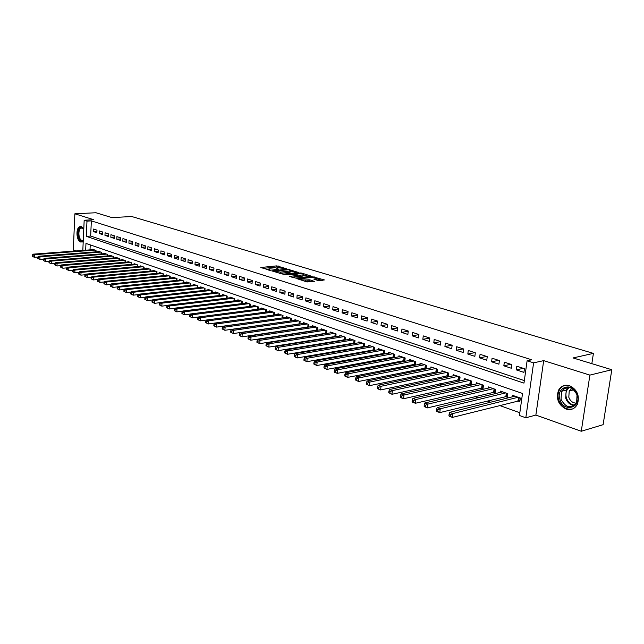 <?xml version="1.0" encoding="UTF-8"?>
<svg xmlns="http://www.w3.org/2000/svg" width="644" height="644" viewBox="0 0 644 644"><rect width="100%" height="100%" fill="white"/><g stroke="black" fill="none" stroke-linecap="round" stroke-linejoin="round"><path stroke-width="0.97" d="M286.628 268.765L276.735 265.875L260.772 267.502L270.464 270.416L268.653 269.047L269.747 268.789L278.594 269.578L276.767 268.226L279.126 267.848L286.628 268.765M569.554 385.676C564.796 384.42 561.149 385.885 558.606 390.087C555.732 398.499 558.211 404.826 566.052 409.069C571.099 410.469 574.899 408.835 577.443 404.158C579.866 395.738 577.241 389.58 569.554 385.676M83.792 228.741L81.458 226.632L80.073 226.599C75.533 227.485 76.145 240.84 80.774 242.039L83.213 241.54M318.321 280.639L324.423 279.939L312.839 276.799L296.812 278.619L306.955 281.943L314.369 281.404L309.836 279.826L305.465 279.963C302.004 279.995 300.233 279.609 300.152 278.804L311.35 277.443C314.787 277.419 316.55 277.806 316.639 278.594L313.789 279.069L318.321 280.639M611.8 369.728L603.106 424.686L581.266 431.255L589.896 375.106L611.8 369.728L573.047 357.935L593.414 353.387L131.738 216.521L111.911 217.6L95.956 212.745L74.865 213.8L93.742 219.717L84.179 220.24L86.988 221.133L91.359 220.884L531.719 359.787L527.106 360.785L533.602 362.846L525.826 417.795L519.442 415.485L522.526 393.46L85.974 243.416L85.66 250.202M589.896 375.106L543.689 360.632L533.602 362.846M298.687 272.517L287.651 269.176L271.663 270.858L283.014 274.175L298.687 272.517M301.77 273.096L311.704 276.284L295.693 278.087L289.575 276.381L296.643 275.535L293.648 274.433L283.923 274.698L300.104 272.943L301.77 273.096L301.714 273.7M74.865 213.8L73.303 250.049L75.815 250.943M517.615 400.906L519.821 401.679L520.336 398.032L512.793 395.416L512.608 396.76M505.154 396.535L507.319 397.292L507.81 393.677L500.412 391.109L500.235 392.413M492.934 392.244L495.051 392.985L495.534 389.411L488.281 386.883L488.112 388.147M480.939 388.034L483.016 388.767L483.483 385.217L476.367 382.745L476.206 383.969M469.17 383.913L471.215 384.629L471.666 381.111L464.686 378.68L464.533 379.863M457.626 379.855L459.631 380.564L460.066 377.07L453.215 374.687L453.07 375.838M446.292 375.879L448.256 376.571L448.683 373.118L441.953 370.775L441.816 371.894M435.159 371.982L437.099 372.659L437.509 369.229L430.9 366.927L430.772 368.014M424.235 368.151L426.135 368.811L426.537 365.414L420.049 363.152L419.928 364.206M413.512 364.383L415.372 365.035L415.766 361.662L409.391 359.449L409.278 360.471M402.967 360.688L404.802 361.332L405.181 357.983L398.926 355.802L398.813 356.8M392.623 357.058L394.313 357.653M382.447 353.484L384.001 354.031M372.457 349.982L373.858 350.473M362.628 346.536L363.9 346.979M352.976 343.147L354.111 343.55M343.485 339.815L344.492 340.177M334.147 336.546L335.041 336.852M324.97 333.326L325.743 333.592M315.946 330.155L316.598 330.388M307.067 327.047L307.607 327.233M298.333 323.98L298.76 324.133M96.986 230.166L93.565 229.055L93.444 231.59L96.866 232.709L96.986 230.166M102.75 232.033L99.289 230.914L99.16 233.458L102.629 234.593L102.75 232.033M108.595 233.925L105.085 232.79L104.956 235.358L108.466 236.501L108.595 233.925M114.519 235.849L110.953 234.69L110.824 237.274L114.382 238.441L114.519 235.849M120.517 237.789L116.91 236.622L116.773 239.222L120.38 240.397L120.517 237.789M126.602 239.761L122.94 238.578L122.803 241.194L126.457 242.386L126.602 239.761M132.769 241.758L129.058 240.558L128.913 243.191L132.616 244.406L132.769 241.758M139.015 243.786L135.256 242.571L135.111 245.219L138.863 246.443L139.015 243.786M145.359 245.839L141.543 244.607L141.39 247.272L145.198 248.52L145.359 245.839M151.783 247.924L147.919 246.668L147.758 249.357L151.622 250.621L151.783 247.924M158.303 250.033L154.383 248.769L154.222 251.466L158.134 252.746L158.303 250.033M164.912 252.182L160.936 250.886L160.767 253.607L164.743 254.911L164.912 252.182M171.618 254.356L167.585 253.044L167.416 255.781L171.449 257.101L171.618 254.356M178.42 256.553L174.331 255.233L174.154 257.986L178.243 259.323L178.42 256.553M185.327 258.791L181.173 257.447L180.988 260.224L185.142 261.577L185.327 258.791M192.331 261.062L188.112 259.701L187.927 262.494L192.137 263.871L192.331 261.062M199.439 263.364L195.156 261.979L194.963 264.797L199.238 266.189L199.439 263.364M206.652 265.706L202.305 264.298L202.111 267.131L206.442 268.548L206.652 265.706M213.969 268.073L209.566 266.648L209.356 269.498L213.76 270.939L213.969 268.073M221.399 270.488L216.923 269.039L216.714 271.905L221.19 273.37L221.399 270.488M228.942 272.927L224.402 271.462L224.184 274.352L228.725 275.833L228.942 272.927M236.606 275.415L231.993 273.917L231.768 276.831L236.38 278.337L236.606 275.415M244.382 277.934L239.697 276.413L239.471 279.351L244.148 280.881L244.382 277.934M252.279 280.494L247.529 278.949L247.288 281.903L252.046 283.457L252.279 280.494M260.305 283.094L255.475 281.525L255.233 284.503L260.055 286.081L260.305 283.094M268.451 285.735L263.549 284.141L263.299 287.144L268.202 288.745L268.451 285.735M276.735 288.415L271.752 286.805L271.494 289.824L276.477 291.45L276.735 288.415M285.147 291.144L280.084 289.502L279.818 292.545L284.881 294.203L285.147 291.144M293.696 293.914L288.552 292.247L288.279 295.314L293.423 296.997L293.696 293.914M302.39 296.731L297.158 295.033L296.876 298.124L302.1 299.83L302.39 296.731M311.221 299.589L305.9 297.866L305.618 300.981L310.931 302.72L311.221 299.589M320.197 302.503L314.795 300.748L314.497 303.888L319.899 305.65L320.197 302.503M329.326 305.457L323.827 303.678L323.529 306.842L329.02 308.637L329.326 305.457M338.607 308.468L333.02 306.657L332.707 309.844L338.293 311.672L338.607 308.468M348.05 311.527L342.367 309.684L342.045 312.895L347.728 314.755L348.05 311.527M357.653 314.642L351.874 312.767L351.543 316.003L357.323 317.894L357.653 314.642M367.426 317.806L361.542 315.898L361.204 319.158L367.08 321.082L367.426 317.806M377.368 321.026L371.379 319.086L371.033 322.378L377.014 324.334L377.368 321.026M387.479 324.31L381.393 322.33L381.031 325.647L387.116 327.635L387.479 324.31M397.775 327.643L391.576 325.631L391.206 328.971L397.404 331L397.775 327.643M408.256 331.04L401.945 328.995L401.566 332.36L407.869 334.421L408.256 331.04M418.93 334.502L412.506 332.417L412.112 335.814L418.536 337.907L418.93 334.502M429.798 338.019L423.253 335.902L422.85 339.324L429.387 341.457L429.798 338.019M440.858 341.602L434.201 339.444L433.782 342.898L440.44 345.079L440.858 341.602L433.782 342.898M452.136 345.256L445.342 343.059L444.915 346.544L451.702 348.758L452.136 345.256M463.616 348.984L456.701 346.738L456.266 350.247L463.173 352.51L463.616 348.984M475.32 352.775L468.269 350.489L467.818 354.031L474.861 356.333L475.32 352.775M487.242 356.639L480.062 354.313L479.595 357.879L486.775 360.229L487.242 356.639M499.398 360.576L492.08 358.201L491.597 361.807L498.915 364.198L499.398 360.576M511.795 364.593L504.324 362.17L503.833 365.808L511.296 368.247L511.795 364.593M91.359 220.884L90.651 236.058L524.329 380.604M516.311 369.889L523.918 372.377L524.433 368.69L516.818 366.219L516.311 369.889L523.322 368.328M280.245 326.645L280.671 326.798M288.955 329.776L289.494 329.969M297.818 332.956L298.47 333.19M306.826 336.192L307.591 336.466M315.987 339.485L316.872 339.807M325.301 342.833L326.315 343.196M334.783 346.239L335.918 346.649M344.427 349.708L345.699 350.159M354.24 353.234L355.649 353.741M364.23 356.824L365.776 357.38M374.397 360.479L376.088 361.083M384.75 364.198L386.593 364.858M395.287 367.982L397.292 368.706M406.026 371.846L408.191 372.618M416.958 375.774L419.292 376.611M428.099 379.775L430.603 380.676M439.45 383.856L442.138 384.822M451.017 388.01L453.891 389.048M462.803 392.252L465.878 393.355M474.829 396.567L478.098 397.742M487.081 400.971L490.567 402.226M499.583 405.47L519.829 412.74M90.24 244.881L90.007 249.872M92.599 249.679L92.615 249.26L96.02 250.444L95.956 251.844M98.282 251.667L98.307 251.241L101.752 252.44L101.688 253.865M104.046 253.68L104.07 253.245L107.564 254.461L107.492 255.91M109.891 255.716L109.907 255.274L113.457 256.505L113.376 257.986M115.807 257.785L115.831 257.334L119.422 258.582L119.341 260.087M121.805 259.878L121.829 259.419L125.467 260.691L125.387 262.221L125.459 260.683M127.89 262.003L127.915 261.536L131.601 262.816L131.513 264.378M134.049 264.161L134.081 263.678L137.816 264.982L137.727 266.568M140.303 266.342L140.328 265.859L144.119 267.171L144.023 268.798M146.639 268.556L146.663 268.057L150.511 269.401L150.414 271.043M153.063 270.802L153.095 270.295L156.991 271.655L156.886 273.33M159.575 273.072L159.607 272.565L163.56 273.942L163.455 275.648M166.184 275.382L166.216 274.859L170.233 276.26L170.121 278.007M172.89 277.725L172.922 277.194L176.995 278.611L176.875 280.39M179.692 280.1L179.724 279.56L183.854 280.993L183.733 282.813M186.591 282.515L186.623 281.959L190.809 283.416L190.688 285.268M193.586 284.962L193.627 284.39L197.877 285.872L197.74 287.763M200.687 287.441L200.727 286.862L205.042 288.367L204.905 290.299M207.899 289.961L207.94 289.373L212.319 290.895L212.174 292.867M215.209 292.521L215.257 291.917L219.701 293.463L219.548 295.475M222.639 295.121L222.687 294.501L227.195 296.071L227.042 298.132M230.174 297.753L230.222 297.126L234.802 298.719L234.641 300.82M237.829 300.426L237.878 299.79L242.53 301.408L242.361 303.557M245.606 303.147L245.654 302.495L250.379 304.137L250.202 306.335M253.494 305.908L253.551 305.24L258.349 306.906L258.163 309.152M261.512 308.709L261.569 308.025L266.439 309.724L266.246 312.018M269.651 311.559L269.715 310.859L274.658 312.582L274.457 314.932M277.926 314.457L277.991 313.741L283.014 315.488L282.805 317.894M286.33 317.395L286.395 316.663L291.507 318.442L291.281 320.905M294.872 320.39L294.936 319.633L300.128 321.445L299.903 323.964M303.549 323.425L303.622 322.652L308.903 324.487L308.661 327.072M312.372 326.516L312.445 325.727L317.814 327.595L317.556 330.235M321.34 329.656L321.42 328.843L326.87 330.742L326.613 333.455M330.461 332.843L330.541 332.022L336.088 333.946L335.814 336.732M339.734 336.096L339.815 335.242L345.458 337.206L345.168 340.064M349.161 339.396L349.249 338.527L354.989 340.523L354.683 343.453M358.748 342.761L358.845 341.859L364.681 343.896L364.359 346.899M368.505 346.174L368.601 345.256L374.542 347.325L374.212 350.417M378.431 349.66L378.535 348.71L384.573 350.811L384.227 353.991M388.533 353.194L388.638 352.228L394.788 354.369L394.426 357.629M591.836 363.659L593.414 353.387M543.689 360.632L535.872 415.066L581.266 431.255M535.872 415.066L525.826 417.795M86.988 221.133L86.296 236.348L523.975 383.116L527.106 360.785M82.818 250.419L84.179 220.24M90.651 236.058L86.296 236.348M93.444 231.59L96.93 231.373M99.16 233.458L102.694 233.233M104.956 235.358L108.538 235.116M110.824 237.274L114.455 237.032M116.773 239.222L120.452 238.964M122.803 241.194L126.538 240.928M128.913 243.191L132.704 242.917M135.111 245.219L138.951 244.929M141.39 247.272L145.286 246.974M147.758 249.357L151.718 249.043M154.222 251.466L158.231 251.144M160.767 253.607L164.848 253.277M167.416 255.781L171.554 255.435M174.154 257.986L178.356 257.624M180.988 260.224L185.255 259.846M187.927 262.494L192.258 262.1M194.963 264.797L199.366 264.386M202.111 267.131L206.579 266.705M209.356 269.498L213.897 269.063M216.714 271.905L221.327 271.454M224.184 274.352L228.87 273.877M231.768 276.831L236.533 276.332M239.471 279.351L244.309 278.836M247.288 281.903L252.207 281.372M255.233 284.503L260.232 283.948M263.299 287.144L268.387 286.564M271.494 289.824L276.662 289.212M279.818 292.545L285.083 291.909M288.279 295.314L293.632 294.654M296.876 298.124L302.326 297.439M305.618 300.981L311.157 300.265M314.497 303.888L320.14 303.139M323.529 306.842L329.269 306.061M332.707 309.844L338.559 309.023M342.045 312.895L348.002 312.042M351.543 316.003L357.605 315.109M361.204 319.158L367.378 318.233M371.033 322.378L377.328 321.404M381.031 325.647L387.447 324.624M391.206 328.971L397.751 327.909M401.566 332.36L408.24 331.241M412.112 335.814L418.914 334.639M422.85 339.324L429.79 338.092M444.915 346.544L451.999 345.216M456.266 350.247L463.334 348.887M467.818 354.031L474.886 352.63M479.595 357.879L486.655 356.446M491.597 361.807L498.641 360.334M503.833 365.808L510.861 364.295M280.309 267.799L276.63 267.027L263.074 268.379M296.594 272.734L290.943 271.019M288.971 269.715L273.845 271.076L280.526 272.106L290.959 270.874L288.971 269.715M279.11 273.338L280.422 273.281L280.526 272.106M290.895 271.623L289.816 272.299L280.422 273.281M303.727 274.899L309.297 276.59M291.861 277.274L296.546 276.582M302.897 274.899L303.743 274.69C303.654 273.925 301.915 273.555 298.542 273.571L294.863 274.304L299.283 275.286L302.897 274.899L302.793 276.083L303.67 275.511M302.793 276.083L299.17 276.477L296.594 276.051M316.043 279.947L316.558 279.407M304.62 281.219L305.361 281.17L305.465 279.963M311.978 281.718L308.017 280.873L305.361 281.17M300.096 279.399L299.098 279.512M322.314 280.534L316.615 278.812M93.605 249.606L33.077 254.171L34.454 254.686L34.357 257.31L37.988 257.028M32.747 256.465L34.357 257.31L32.2 256.256L32.747 256.465L32.788 255.41L32.24 255.201L32.2 256.256M32.788 255.41L34.454 254.686L95.022 250.097M32.24 255.201L33.077 254.171M83.253 240.784L81.498 240.961C76.781 239.665 77.385 225.786 82.094 227.63L83.784 228.966L81.385 228.073C77.747 228.789 78.238 239.488 81.949 240.437L83.269 240.413M81.08 226.543L80.766 226.608C76.25 227.485 76.861 240.751 81.458 241.943L82.239 242.08M559.942 399.618C555.37 386.674 573.361 381.369 577.217 394.772C581.79 408.014 563.564 412.86 559.942 399.618M577.016 394.836C572.307 386.4 567.163 385.217 561.568 391.286L561.029 399.32C565.835 407.926 571.051 409.004 576.662 402.54L577.016 394.836M576.356 403.128C572.806 403.08 570.286 401.115 568.805 397.251L569.224 390.988L571.888 388.372M565.674 385.225C562.928 385.78 560.827 387.358 559.386 389.95C557.849 392.985 557.615 396.326 558.686 399.972C561.665 407.209 566.374 410.172 572.814 408.86M99.305 251.587L38.6 256.264L39.992 256.795L39.896 259.435L43.607 259.138M38.278 258.582L39.896 259.435L37.722 258.365L38.278 258.582L38.318 257.519L37.763 257.31L37.722 258.365M38.318 257.519L39.992 256.795L100.746 252.086M37.763 257.31L38.6 256.264M105.085 253.599L44.203 258.389L45.619 258.928L45.515 261.585L49.306 261.279M43.889 260.723L45.515 261.585L43.325 260.506L43.889 260.723L43.929 259.661L43.365 259.443L43.325 260.506M43.929 259.661L45.619 258.928L106.542 254.106M43.365 259.443L44.203 258.389M110.937 255.636L49.886 260.546L51.311 261.094L51.214 263.766L55.086 263.444M49.572 262.905L51.214 263.766L49 262.68L49.572 262.905L49.612 261.834L49.041 261.617L49 262.68M49.612 261.834L51.311 261.094L112.418 256.151M49.041 261.617L49.886 260.546M116.878 257.697L55.642 262.736L57.091 263.283L56.986 265.98L60.947 265.642M55.344 265.111L56.986 265.98L54.756 264.885L55.344 265.111L55.384 264.032L54.804 263.807L54.756 264.885M55.384 264.032L57.091 263.283L118.367 258.22M54.804 263.807L55.642 262.736M122.891 259.79L61.478 264.95L62.951 265.513L62.846 268.218L66.895 267.872M61.188 267.349L62.846 268.218L60.6 267.123L61.188 267.349L61.228 266.262L60.641 266.036L60.6 267.123M61.228 266.262L62.951 265.513L124.405 260.321M60.641 266.036L61.478 264.95M128.985 261.907L67.403 267.204L68.9 267.767L68.779 270.496L72.925 270.134M67.121 269.619L68.779 270.496L66.525 269.385L67.121 269.619L67.161 268.524L66.565 268.298L66.525 269.385M67.161 268.524L68.9 267.767L130.523 262.446M66.565 268.298L67.403 267.204M135.168 264.056L73.416 269.482L74.929 270.061L74.809 272.806L79.043 272.42M73.134 271.921L74.809 272.806L72.531 271.688L73.134 271.921L73.183 270.818L72.579 270.593L72.531 271.688M73.183 270.818L74.929 270.061L136.721 264.603M72.579 270.593L73.416 269.482M141.43 266.238L79.51 271.8L81.047 272.38L80.919 275.149L85.25 274.747M79.236 274.255L80.919 275.149L78.624 274.022L79.236 274.255L79.284 273.153L78.673 272.919L78.624 274.022M79.284 273.153L81.047 272.38L143.008 266.785M78.673 272.919L79.51 271.8M147.782 268.451L85.692 274.143L87.254 274.738L87.125 277.524L91.545 277.105M85.435 276.622L87.125 277.524L84.807 276.389L85.435 276.622L85.483 275.511L84.863 275.278L84.807 276.389M85.483 275.511L87.254 274.738L149.384 269.007M84.863 275.278L85.692 274.143M154.23 270.689L91.963 276.526L93.549 277.129L93.412 279.931L97.936 279.496M91.714 279.029L93.412 279.931L91.086 278.788L91.714 279.029L91.77 277.91L91.134 277.669L91.086 278.788M91.77 277.91L93.549 277.129L155.848 271.253M91.134 277.669L91.963 276.526M160.758 272.959L98.331 278.949L99.941 279.56L99.804 282.378L104.425 281.927M98.089 281.468L99.804 282.378L97.453 281.227L98.089 281.468L98.146 280.341L97.502 280.1L97.453 281.227M98.146 280.341L99.941 279.56L162.409 273.539M97.502 280.1L98.331 278.949M167.384 275.27L104.795 281.404L106.429 282.016L106.284 284.857L111.01 284.382M104.561 283.948L106.284 284.857L103.909 283.698L104.561 283.948L104.618 282.813L103.966 282.563L103.909 283.698M104.618 282.813L106.429 282.016L169.058 275.849M103.966 282.563L104.795 281.404M174.105 277.604L111.356 283.891L113.006 284.519L112.861 287.377L117.691 286.886M111.13 286.459L112.861 287.377L110.47 286.21L111.13 286.459L111.187 285.316L110.527 285.067L110.47 286.21M111.187 285.316L113.006 284.519L175.804 278.192M110.527 285.067L111.356 283.891M180.924 279.979L118.013 286.419L119.695 287.055L119.543 289.937L124.477 289.422M117.804 289.011L119.543 289.937L117.128 288.762L117.804 289.011L117.86 287.86L117.192 287.602L117.128 288.762M117.86 287.86L119.695 287.055L182.646 280.575M117.192 287.602L118.013 286.419M187.839 282.386L124.767 288.987L126.474 289.631L126.321 292.537L131.36 291.99M124.566 291.603L126.321 292.537L123.89 291.346L124.566 291.603L124.63 290.444L123.954 290.186L123.89 291.346M124.63 290.444L126.474 289.631L189.586 282.99M123.954 290.186L124.767 288.987M194.858 284.825L131.634 291.595L133.364 292.247L133.203 295.169L138.355 294.606M131.44 294.236L133.203 295.169L130.748 293.97L131.44 294.236L131.505 293.068L130.812 292.803L130.748 293.97M131.505 293.068L133.364 292.247L196.629 285.437M130.812 292.803L131.634 291.595M201.983 287.305L138.605 294.236L140.36 294.904L140.191 297.85L145.464 297.254M138.42 296.908L140.191 297.85L137.719 296.643L138.42 296.908L138.492 295.733L137.784 295.459L137.719 296.643M138.492 295.733L140.36 294.904L203.778 287.924M137.784 295.459L138.605 294.236M209.211 289.816L145.681 296.924L147.468 297.6L147.291 300.571L152.676 299.951M145.512 299.621L147.291 300.571L144.795 299.347L145.512 299.621L145.584 298.438L144.868 298.164L144.795 299.347M145.584 298.438L147.468 297.6L211.039 290.452M144.868 298.164L145.681 296.924M216.545 292.368L152.87 299.653L154.681 300.346L154.504 303.332L160.01 302.688M152.717 302.374L154.504 303.332L151.992 302.1L152.717 302.374L152.789 301.183L152.056 300.909L151.992 302.1M152.789 301.183L154.681 300.346L218.397 293.012M152.056 300.909L152.87 299.653M223.999 294.96L160.171 302.43L162.014 303.131L161.829 306.133L167.456 305.457M160.026 305.176L161.829 306.133L159.293 304.894L160.026 305.176L160.098 303.976L159.366 303.694L159.293 304.894M160.098 303.976L162.014 303.131L225.875 295.612M159.366 303.694L160.171 302.43M231.558 297.584L167.585 305.248L169.461 305.956L169.267 308.983L175.023 308.283M167.456 308.025L169.267 308.983L166.707 307.735L167.456 308.025L167.537 306.81L166.788 306.52L166.707 307.735M167.537 306.81L169.461 305.956L233.466 298.252M166.788 306.52L167.585 305.248M239.23 300.257L175.128 308.106L177.028 308.83L176.834 311.881L182.711 311.149M175.007 310.915L176.834 311.881L174.25 310.617L175.007 310.915L175.088 309.692L174.331 309.402L174.25 310.617M175.088 309.692L177.028 308.83L241.17 300.933M174.331 309.402L175.128 308.106M247.03 302.97L182.783 311.02L184.723 311.752L184.514 314.827L190.519 314.055M182.687 313.845L184.514 314.827L181.914 313.556L182.687 313.845L182.767 312.622L181.994 312.324L181.914 313.556M182.767 312.622L184.723 311.752L248.995 303.654M181.994 312.324L182.783 311.02M254.944 305.723L190.568 313.974L192.54 314.723L192.323 317.814L198.465 317.009M190.487 316.832L192.323 317.814L189.698 316.534L190.487 316.832L190.568 315.592L189.779 315.294L189.698 316.534M190.568 315.592L192.54 314.723L256.94 306.415M189.779 315.294L190.568 313.974M262.985 308.516L198.489 316.977L200.485 317.733L200.268 320.857L265.771 312.082M198.408 319.867L200.268 320.857L197.611 319.561L198.408 319.867L198.497 318.619L197.7 318.313L197.611 319.561M198.497 318.619L200.485 317.733L265.014 309.225M197.7 318.313L198.489 316.977M271.148 311.358L206.531 320.036L208.559 320.801L208.334 323.948L274.336 314.948M206.474 322.95L208.334 323.948L205.661 322.644L206.474 322.95L206.563 321.694L205.75 321.388L205.661 322.644M206.563 321.694L208.559 320.801L273.217 312.074M205.75 321.388L206.531 320.036M279.448 314.248L214.71 323.135L216.778 323.924L216.545 327.096L282.805 317.862M214.669 326.089L216.545 327.096L213.84 325.775L214.669 326.089L214.758 324.817L213.937 324.504L213.84 325.775M214.758 324.817L216.778 323.924L281.541 314.972M213.937 324.504L214.71 323.135M287.884 317.178L223.025 326.299L225.126 327.096L224.885 330.292L291.289 320.825M223.001 329.277L224.885 330.292L222.164 328.955L223.001 329.277L223.098 327.997L222.261 327.683L222.164 328.955M223.098 327.997L225.126 327.096L290.009 317.919M222.261 327.683L223.025 326.299M296.449 320.157L231.486 329.511L233.627 330.324L233.378 333.544L299.911 323.835M231.478 332.521L233.378 333.544L230.624 332.199L231.478 332.521L231.574 331.233L230.721 330.911L230.624 332.199M231.574 331.233L233.627 330.324L298.615 320.913M230.721 330.911L231.486 329.511M305.151 323.191L240.091 332.779L242.265 333.6L242.007 336.844L308.677 326.894M240.099 335.822L242.007 336.844L239.23 335.492L240.099 335.822L240.204 334.526L239.335 334.196L239.23 335.492M240.204 334.526L242.265 333.6L307.357 323.956M239.335 334.196L240.091 332.779M314.006 326.267L248.842 336.104L251.055 336.941L250.79 340.209L317.581 330.01M248.874 339.179L250.79 340.209L247.988 338.841L248.874 339.179L248.978 337.875L248.093 337.537L247.988 338.841M248.978 337.875L251.055 336.941L316.244 327.047M248.093 337.537L248.842 336.104M323.006 329.398L257.753 339.485L259.999 340.338L259.725 343.638L326.637 333.173M257.801 342.6L259.725 343.638L256.9 342.254L257.801 342.6L257.906 341.28L257.004 340.934L256.9 342.254M257.906 341.28L259.999 340.338L325.276 330.187M257.004 340.934L257.753 339.485M332.151 332.578L266.817 342.922L269.103 343.791L268.822 347.116L335.846 336.385M266.882 346.078L268.822 347.116L265.964 345.723L266.882 346.078L266.994 344.741L266.077 344.395L265.964 345.723M266.994 344.741L269.103 343.791L334.461 333.383M266.077 344.395L266.817 342.922M341.457 335.814L276.043 346.424L278.369 347.309L278.079 350.666L345.208 339.654M276.123 349.612L278.079 350.666L275.197 349.257L276.123 349.612L276.244 348.275L275.31 347.913L275.197 349.257M276.244 348.275L278.369 347.309L343.807 336.635M275.31 347.913L276.043 346.424M350.916 339.106L285.429 349.99L287.804 350.891L287.506 354.272L354.731 342.978M285.542 353.218L287.506 354.272L284.592 352.856L285.542 353.218L285.662 351.866L284.712 351.503L284.592 352.856M285.662 351.866L287.804 350.891L353.306 339.935M284.712 351.503L285.429 349.99M360.535 342.455L294.992 353.62L297.407 354.538L297.101 357.951L364.415 346.359M295.121 356.881L297.101 357.951L294.155 356.51L295.121 356.881L295.242 355.52L294.276 355.15L294.155 356.51M295.242 355.52L297.407 354.538L362.966 343.3M294.276 355.15L294.992 353.62M370.332 345.86L304.725 357.323L307.188 358.257L306.866 361.695L374.277 349.797M304.878 360.616L306.866 361.695L303.896 360.238L304.878 360.616L305.006 359.239L304.024 358.869L303.896 360.238M305.006 359.239L307.188 358.257L372.804 346.722M304.024 358.869L304.725 357.323M380.29 349.322L314.642 361.083L317.154 362.041L316.816 365.502L384.307 353.298M314.819 364.423L316.816 365.502L313.813 364.037L314.819 364.423L314.948 363.031L313.95 362.653L313.813 364.037M314.948 363.031L317.154 362.041L382.81 350.199M313.95 362.653L314.642 361.083M390.425 352.848L324.745 364.923L327.297 365.889L326.959 369.382L394.506 356.865M324.938 368.296L326.959 369.382L323.924 367.909L324.938 368.296L325.075 366.895L324.053 366.508L323.924 367.909M325.075 366.895L327.297 365.889L392.985 353.741M324.053 366.508L324.745 364.923M400.745 356.438L335.033 368.827L337.633 369.817L337.279 373.343L404.899 360.487M335.258 372.24L337.279 373.343L334.679 372.345L334.212 371.846L335.258 372.24L335.395 370.831L334.357 370.437L334.212 371.846M335.395 370.831L337.633 369.817L403.353 357.348M334.357 370.437L335.033 368.827M411.242 360.093L345.514 372.812L348.171 373.818L347.808 377.368L415.477 364.174M345.764 376.265L347.808 377.368L345.16 376.354L344.709 375.863L345.764 376.265L345.909 374.848L344.854 374.438L344.709 375.863M345.909 374.848L348.171 373.818L413.899 361.01M344.854 374.438L345.514 372.812M421.933 363.812L356.204 376.869L358.909 377.891L358.531 381.481L426.239 367.933M356.478 380.371L358.531 381.481L355.399 379.952L356.478 380.371L356.631 378.93L355.544 378.519L355.399 379.952M356.631 378.93L358.909 377.891L424.638 364.754M355.544 378.519L356.204 376.869M432.824 367.595L367.096 381.007L369.849 382.053L369.463 385.667L437.204 371.757M367.402 384.548L369.463 385.667L366.299 384.122L367.402 384.548L367.555 383.099L366.452 382.681L366.299 384.122M367.555 383.099L369.849 382.053L435.577 368.553M366.452 382.681L367.096 381.007M443.909 371.451L378.197 385.217L381.015 386.287L380.612 389.934L448.369 375.653M378.535 388.807L380.612 389.934L377.803 388.863L377.408 388.38L378.535 388.807L378.696 387.35L377.569 386.915L377.408 388.38M378.696 387.35L381.015 386.287L446.719 372.425M377.569 386.915L378.197 385.217M455.203 375.38L389.523 389.523L392.389 390.61L391.979 394.289L459.752 379.622M389.886 393.154L391.979 394.289L388.743 392.711L389.886 393.154L390.055 391.681L388.904 391.246L388.743 392.711M390.055 391.681L392.389 390.61L458.061 376.378M388.904 391.246L389.523 389.523M466.715 379.38L401.075 393.903L403.997 395.014L403.571 398.733L471.336 383.663M401.47 397.589L403.571 398.733L400.649 397.614L400.302 397.139L401.47 397.589L401.639 396.1L400.471 395.649L400.302 397.139M401.639 396.1L403.997 395.014L469.621 380.395M400.471 395.649L401.075 393.903M478.436 383.462L412.852 398.378L415.839 399.513L415.396 403.265L483.153 387.785M413.279 402.106L415.396 403.265L412.418 402.122L412.088 401.655L413.279 402.106L413.456 400.608L412.265 400.149L412.088 401.655M413.456 400.608L415.839 399.513L481.398 384.492M412.265 400.149L412.852 398.378M490.382 387.616L424.879 402.943L427.922 404.102L427.463 407.885L495.188 391.979M425.338 406.718L427.463 407.885L424.428 406.718L424.122 406.259L425.338 406.718L425.515 405.205L424.299 404.746L424.122 406.259M425.515 405.205L427.922 404.102L493.409 388.67M424.299 404.746L424.879 402.943M502.561 391.858L437.147 407.604L440.255 408.779L439.78 412.603L507.456 396.253M437.638 411.427L439.78 412.603L436.68 411.411L436.399 410.953L437.638 411.427L437.823 409.906L436.584 409.431L436.399 410.953M437.823 409.906L440.255 408.779L505.645 392.929M436.584 409.431L437.147 407.604M514.983 396.173L449.665 412.361L452.837 413.561L452.354 417.417L519.974 400.616M450.196 416.233L452.354 417.417L449.19 416.201L448.932 415.75L450.196 416.233L450.389 414.696L449.126 414.213L448.932 415.75M450.389 414.696L452.837 413.561L518.122 397.268M449.126 414.213L449.665 412.361M277.532 269.498L277.572 269.023M269.409 270.335L269.45 269.844M276.63 267.027L276.735 265.875M278.264 267.18L278.361 266.02M287.61 269.627L287.651 269.176M289.261 269.804L289.301 269.329M273.974 271.752L274.022 271.253M275.125 272.106L275.165 271.615M289.816 272.299L289.921 271.124M296.208 276.799L296.312 275.608M300.048 273.539L300.104 272.943M294.823 274.795L294.863 274.304M297.488 276.324L297.592 275.133M299.17 276.477L299.283 275.286M315.713 279.842L315.81 278.796M308.017 280.873L308.122 279.665M309.724 281.026L309.836 279.826M312.783 277.403L312.839 276.799M314.473 277.564L314.538 276.952M95.634 251.868L95.706 250.331M83.479 235.648L83.72 230.294M574.166 405.583C570.125 404.996 567.3 402.5 565.69 398.097L566.237 390.095L568.66 387.35M569.36 387.447C566.205 389.878 565.215 393.363 566.39 397.912C567.976 402.218 570.753 404.633 574.714 405.148M101.35 253.889L101.43 252.327M107.145 255.942L107.226 254.34M113.022 258.019L113.103 256.384M118.971 260.12L119.06 258.453M125 262.253L125.097 260.554M131.118 264.418L131.215 262.688M131.489 264.386L131.577 262.808M137.317 266.608L137.413 264.845M137.687 266.576L137.784 264.966M143.596 268.83L143.701 267.027M143.974 268.798L144.071 267.155M149.972 271.092L150.076 269.248M150.35 271.052L150.446 269.377M156.428 273.378L156.548 271.494M156.814 273.338L156.919 271.623M162.98 275.696L163.101 273.781M163.367 275.664L163.471 273.909M169.63 278.055L169.75 276.091M170.016 278.015L170.129 276.22M176.367 280.446L176.496 278.433M176.754 280.406L176.875 278.57M183.21 282.869L183.347 280.816M183.596 282.829L183.717 280.945M190.141 285.332L190.286 283.231M190.535 285.284L190.664 283.368M197.185 287.828L197.33 285.686M197.571 287.788L197.708 285.815M204.325 290.363L204.478 288.174M204.72 290.315L204.856 288.303M211.578 292.94L211.739 290.694M211.965 292.891L212.118 290.83M218.936 295.548L219.105 293.253M219.33 295.507L219.483 293.39M226.398 298.204L226.575 295.854M226.793 298.156L226.962 295.99M233.981 300.901L234.166 298.494M234.376 300.853L234.553 298.631M241.677 303.638L241.87 301.175M242.08 303.59L242.257 301.312M249.494 306.423L249.703 303.896M249.896 306.367L250.081 304.032M257.431 309.249L257.648 306.665M257.833 309.192L258.035 306.802M265.497 312.107L265.722 309.474M265.9 312.066L266.109 309.603M273.692 314.98L273.917 312.324M274.094 314.948L274.312 312.461M282.016 317.894L282.249 315.222M282.418 317.87L282.644 315.359M290.476 320.857L290.718 318.168M290.879 320.833L291.104 318.305M299.074 323.868L299.315 321.155M299.476 323.843L299.71 321.292M307.808 326.935L308.057 324.198M308.218 326.902L308.452 324.334M316.687 330.042L316.945 327.289M317.098 330.018L317.339 327.426M325.711 333.206L325.985 330.436M326.122 333.173L326.379 330.573M334.888 336.426L335.17 333.632M335.307 336.393L335.564 333.769M344.226 339.694L344.508 336.876M344.637 339.662L344.902 337.013M353.717 343.019L354.007 340.185M354.136 342.986L354.409 340.322M363.377 346.408L363.675 343.542M363.788 346.367L364.069 343.679M373.198 349.845L373.504 346.963M373.617 349.813L373.906 347.1M383.188 353.355L383.51 350.441M383.607 353.315L383.913 350.586M393.363 356.913L393.685 353.983M393.782 356.873L394.088 354.12M403.716 360.543L404.054 357.589M404.134 360.503L404.448 357.726M414.253 364.238L414.599 361.26M414.672 364.198L415.002 361.397M424.976 367.998L425.338 364.995M425.402 367.957L425.74 365.132M435.908 371.821L436.27 368.795M436.326 371.781L436.672 368.94M447.033 375.726L447.411 372.667M447.459 375.677L447.813 372.812M458.367 379.694L458.753 376.619M458.794 379.646L459.156 376.756M469.911 383.744L470.313 380.636M470.337 383.695L470.716 380.773M481.672 387.865L482.09 384.734M482.106 387.817L482.493 384.871M493.666 392.067L494.093 388.904M494.101 392.019L494.495 389.048M505.886 396.35L506.321 393.162M506.321 396.302L506.731 393.307M518.348 400.721L518.798 397.501M518.782 400.665L519.201 397.646M276.678 269.24L276.727 268.637M268.572 270.078L268.62 269.466M273.789 271.696L273.837 271.172M290.855 272.05L290.959 270.874M296.53 276.727L296.643 275.535M303.638 275.874L303.743 274.69M294.541 274.706L294.59 274.175M316.526 279.794L316.639 278.594M300.064 279.81L300.112 279.198M82.182 228.024L81.385 228.073M569.224 390.988L573.86 389.797M561.568 391.286L566.237 390.095L568.733 387.358M563.468 388.92L568.241 387.72"/></g></svg>
